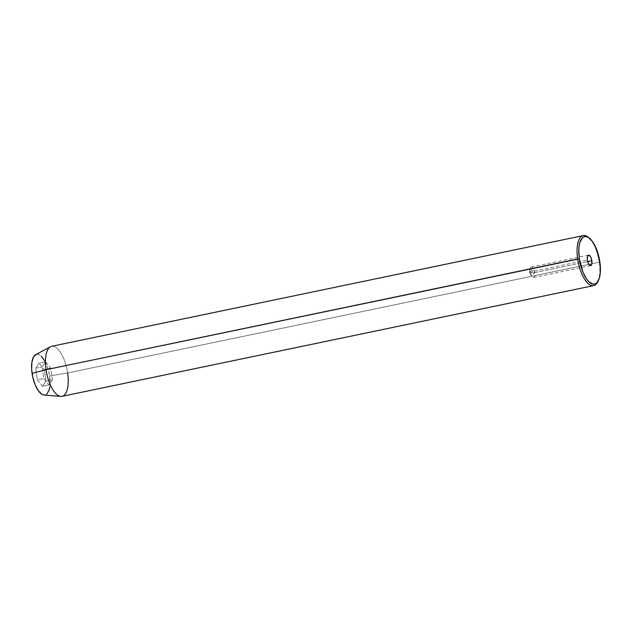 <?xml version="1.0" encoding="UTF-8"?>
<svg xmlns="http://www.w3.org/2000/svg" width="632" height="632" viewBox="0 0 632 632"><rect width="100%" height="100%" fill="white"/><g stroke="black" fill="none" stroke-linecap="round" stroke-linejoin="round"><path stroke-width="0.47" stroke-dasharray="3.16 2.37" d="M534.704 272.605A5.364 2.173 78.2 0 0 531.346 267.02A5.364 2.173 78.2 0 0 530.169 271.934L587.333 260.029L530.169 271.934L530.13 269.05L534.704 272.605L529.553 272.874L530.169 271.934L529.553 272.874L534.704 272.605L531.607 276.144L530.169 271.934A5.364 2.173 78.2 0 0 533.534 277.519A5.364 2.173 78.2 0 0 534.704 272.605L587.657 261.577L534.704 272.605M597.619 282.085A25.549 10.349 78.2 0 0 599.247 262.209L599.855 261.893L599.247 262.209A25.549 10.349 -101.8 0 1 597.951 281.398M44.058 395.04A20.753 8.406 78.2 0 0 49.604 375.961L67.632 372.935L599.247 262.209L67.632 372.935A25.549 10.349 78.2 0 0 51.634 346.312M62.047 396.335A25.549 10.349 78.2 0 0 67.632 372.935L49.604 375.961L49.778 387.053M46.934 393.957L45.457 394.874L43.806 395.008M35.692 354.671L37.865 354.307L41.451 356.361M44.935 361.196L47.803 368.077L49.604 375.961A20.753 8.406 78.2 0 0 35.653 354.686M42.526 386.223L45.994 381.088L44.311 369.515L39.145 363.092L35.676 368.227L37.367 379.8L42.526 386.223L45.994 381.088L52.401 379.753L48.925 384.896L42.526 386.223L48.925 384.896L43.766 378.465L42.075 366.892L45.551 361.757L50.71 368.18L52.401 379.753L45.994 381.088L44.311 369.515L50.71 368.18L44.311 369.515L39.145 363.092L45.551 361.757L39.145 363.092L35.676 368.227L42.075 366.892L35.676 368.227L37.367 379.8L43.766 378.465L37.367 379.8L42.526 386.223M588.858 237.75A25.549 10.349 -101.8 0 1 599.247 262.209A25.549 10.349 78.2 0 0 588.281 237.245M50.465 346.739A25.549 10.349 -101.8 0 1 67.632 372.935M52.401 379.753L48.925 384.896L43.766 378.465L42.075 366.892L45.551 361.757L50.71 368.18L52.401 379.753M531.346 267.02L588.511 255.115M530.13 269.05L529.553 272.874L531.607 276.144M533.534 277.519L590.691 265.614"/><path stroke-width="0.95" d="M591.868 260.7L587.657 261.577L591.868 260.7L591.742 264.326L590.367 265.622L588.542 263.844L587.333 260.029A5.364 2.173 -101.8 0 1 588.511 255.115A5.364 2.173 -101.8 0 1 591.868 260.7A5.364 2.173 -101.8 0 1 590.691 265.614A5.364 2.173 -101.8 0 1 587.333 260.029L587.452 256.402L588.834 255.107L590.659 256.884L591.868 260.7M583.249 235.594L51.634 346.312A25.549 10.349 78.2 0 0 46.049 369.712L577.664 258.994A25.549 10.349 78.2 0 0 586.693 282.054A25.549 10.349 78.2 0 0 597.619 282.085L598.299 280.774A24.269 9.835 -101.8 0 1 587.926 280.742A24.269 9.835 -101.8 0 1 579.346 258.836L46.049 369.712L32.066 373.346A20.753 8.406 78.2 0 0 44.058 395.04L60.806 396.406A25.549 10.349 -101.8 0 1 46.049 369.712A25.549 10.349 78.2 0 0 62.047 396.335L593.669 285.609A25.549 10.349 -101.8 0 1 577.664 258.994A25.549 10.349 -101.8 0 1 583.249 235.594A25.549 10.349 -101.8 0 1 588.858 237.75M589.427 238.177L588.281 237.245A25.549 10.349 78.2 0 0 577.664 258.994L579.346 258.836A24.269 9.835 -101.8 0 1 589.427 238.177A24.269 9.835 -101.8 0 1 599.855 261.893L596.197 248.416L592.413 241.432L588.194 237.324L586.133 236.573L584.197 236.731L582.467 237.798L579.899 242.459L579.149 245.872L578.801 249.845L579.346 258.836L583.004 272.313L586.788 279.297L588.882 281.761L593.069 284.163L595.004 283.997L596.734 282.931L599.302 278.27L600.052 274.857L600.4 270.883L599.855 261.893A24.269 9.835 -101.8 0 1 598.299 280.774M67.632 372.935A25.549 10.349 -101.8 0 1 60.806 396.406M597.951 281.398A25.549 10.349 -101.8 0 1 593.669 285.609M49.778 387.053L49.138 389.968L46.934 393.957M44.082 395.04L42.036 394.36L38.434 390.853L35.194 384.872L32.817 377.344L31.655 369.404L31.9 362.262L33.496 357.009L36.214 354.441M41.451 356.361L44.935 361.196M46.049 369.712A25.549 10.349 -101.8 0 1 50.465 346.739L35.653 354.686A20.753 8.406 78.2 0 0 32.066 373.346L46.049 369.712"/></g></svg>
